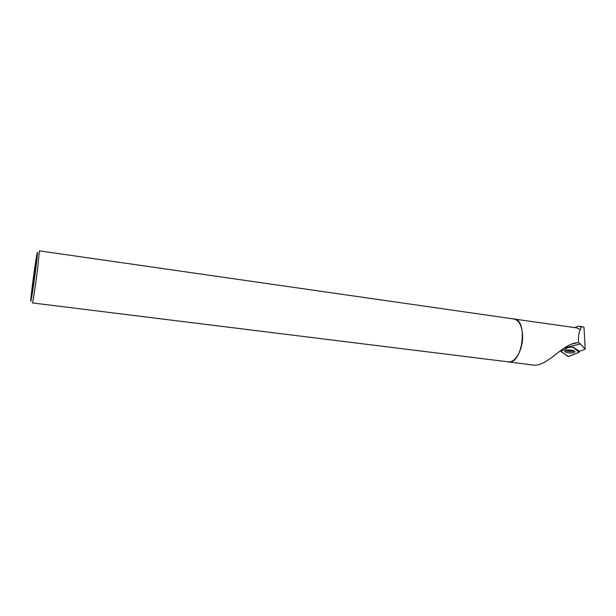 <?xml version="1.0" encoding="UTF-8"?>
<svg xmlns="http://www.w3.org/2000/svg" width="616" height="616" viewBox="0 0 616 616"><rect width="100%" height="100%" fill="white"/><g stroke="black" fill="none" stroke-linecap="round" stroke-linejoin="round"><path stroke-width="0.92" d="M567.883 347.586L566.22 348.31L567.883 347.586M560.937 351.274L567.559 356.148L569.4 356.279L579.048 352.26L574.12 348.156L579.04 352.26L568.876 356.379C565.704 354.885 563.055 353.184 560.937 351.274M573.588 347.747L572.78 347.131L573.588 347.747M569.407 352.976C573.265 353.06 575.075 352.529 574.843 351.382C574.189 350.658 572.664 350.204 570.262 349.996C566.504 349.903 564.687 350.419 564.803 351.528C565.388 352.275 566.928 352.76 569.407 352.976M574.605 327.581L578.886 326.203L581.127 327.165L580.426 329.568L576.599 327.866L512.658 318.819M576.43 349.426L579.109 351.466L585.2 349.149L583.991 327.335L582.636 326.734L581.127 327.165M559.22 351.597L566.189 348.987L566.235 347.94M579.579 351.413L573.688 347.478L571.124 347.024L568.298 347.547C566.304 347.77 565.411 348.132 565.611 348.633L566.189 348.987M506.945 361.684L533.81 365.142C547.532 366.428 563.232 343.305 577.154 342.781L578.493 342.619L580.388 343.944L585.2 349.149M508.162 361.969C522.453 365.103 528.559 319.75 513.967 318.872M578.493 342.619C578.232 336.059 578.871 331.708 580.426 329.568M35.081 272.241L32.278 290.983C31.039 295.934 36.259 257.142 36.136 262.362L35.081 272.241M35.728 269.231C33.341 288.303 30.192 307.592 30.862 299.26C31.331 292.015 35.512 260.953 36.968 253.938C37.907 249.742 37.499 254.839 35.728 269.231M37.607 268.961C35.582 285.231 32.717 303.68 32.363 302.918L508.177 361.838C515.338 363.294 523.331 348.91 522.599 335.281C521.929 325.695 519.042 320.274 513.944 319.003L39.37 250.858L37.607 268.961M573.581 347.855L573.596 347.401M579.132 351.975L579.048 351.42M574.397 350.989C571.325 351.959 568.306 351.821 565.334 350.573M566.135 350.281L573.619 350.627M564.372 347.909L580.388 343.944M565.819 348.787L565.842 348.117M579.086 351.451L579.179 352.021M564.872 350.912L564.803 351.528M582.497 326.719L578.886 326.195M571.894 344.09L577.154 342.781"/></g></svg>
